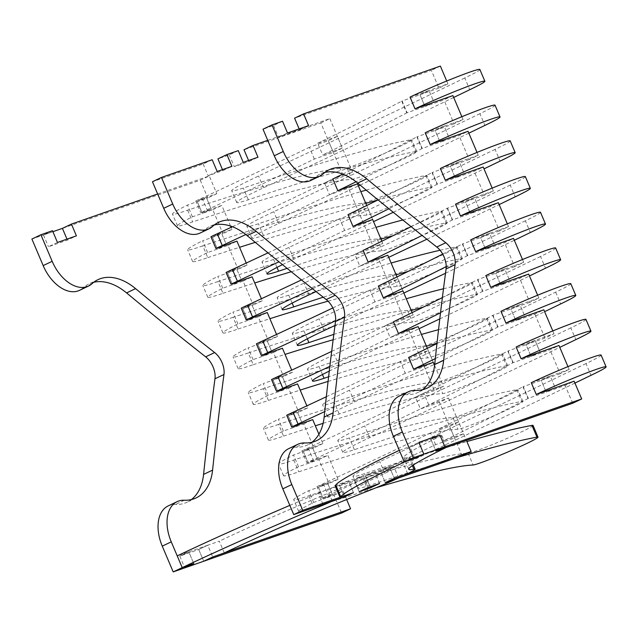 <?xml version="1.0" encoding="UTF-8"?>
<svg xmlns="http://www.w3.org/2000/svg" width="638" height="638" viewBox="0 0 638 638"><rect width="100%" height="100%" fill="white"/><g stroke="black" fill="none" stroke-linecap="round" stroke-linejoin="round"><path stroke-width="0.48" stroke-dasharray="3.19 2.39" d="M168.185 505.918A36.222 22.665 -115.4 0 1 175.314 504.514A59.876 37.467 64.6 0 0 187.109 502.194A59.876 37.467 64.6 0 0 191.384 499.578M93.706 282.283A59.876 37.467 64.6 0 0 88.977 283.942A59.876 37.467 64.6 0 0 83.044 287.961A35.569 22.258 -115.4 0 1 79.519 290.346M230.557 226.067L221.801 205.428L211.274 209.105L206.289 197.357L216.816 193.681L209.272 175.921L200.268 180.203L31.9 239.035M200.268 180.203L207.813 197.963L197.286 201.64L202.27 213.387L212.797 209.711L222.965 233.66L212.438 237.336L217.43 249.091L227.949 245.407L238.118 269.364L227.591 273.04L232.583 284.787L243.102 281.111L253.27 305.068L242.751 308.744L247.735 320.491L258.254 316.815L268.423 340.764L257.904 344.44L262.888 356.187L273.415 352.511L283.583 376.468L273.056 380.144L278.04 391.891L288.567 388.215L298.736 412.164L288.209 415.84L293.201 427.596L303.72 423.919L313.888 447.868L303.361 451.545L308.353 463.292L318.872 459.615L329.041 483.572L318.522 487.249L323.506 498.996L334.033 495.319L341.569 513.08M224.297 552.923L219.305 541.176L207.733 545.219L212.717 556.966L207.733 545.219L198.729 549.501L203.713 561.249L198.729 549.501L179.788 556.121L184.773 567.868L179.788 556.121L188.792 551.838L193.777 563.585L188.792 551.838L207.733 545.219L198.729 549.501L179.788 556.121L188.792 551.838L177.212 555.881M57.468 242.456L48.464 246.739L67.405 240.119L76.408 235.837M66.982 239.13L67.405 240.119M52.483 230.709L43.472 234.991L52.898 231.698M43.472 234.991L48.464 246.739M346.633 499.53L343.037 491.037L332.51 494.713L327.525 482.966L338.044 479.29L327.876 455.341L317.357 459.017L312.373 447.262L322.892 443.585L318.912 434.207M570.803 283.695A46.151 2.424 -23 0 1 555.682 292.172A2040.093 107.2 -23 0 1 349.496 390.209A71.001 3.732 157 0 0 322.653 404.931A71.001 3.732 157 0 0 334.232 402.251A1258.136 66.113 -23 0 1 501.659 353.986A35.505 1.866 -23 0 1 502.72 354.002A35.505 1.866 -23 0 1 473.093 368.604A35.505 1.866 -23 0 1 437.796 381.851A1104.426 58.034 157 0 0 278.583 424.366L283.567 436.121A71.001 3.732 157 0 1 268.415 440.029A71.001 3.732 157 0 1 283.36 431.033L293.201 427.596L288.209 415.84L297.212 411.566L302.205 423.313L293.201 427.596L302.205 423.313L297.212 411.566L307.739 407.889L306.87 405.84M438.537 329.679A1258.136 66.113 -23 0 1 486.507 318.282A35.505 1.866 -23 0 1 487.568 318.306A35.505 1.866 -23 0 1 457.94 332.9A35.505 1.866 -23 0 1 422.643 346.147A1104.426 58.034 157 0 0 263.43 388.67L268.415 400.417A71.001 3.732 157 0 1 253.254 404.325A71.001 3.732 157 0 1 268.207 395.329L278.04 391.891L273.056 380.144L282.06 375.862L287.044 387.609L278.04 391.891L287.044 387.609L282.06 375.862L292.587 372.185L291.718 370.136M443.498 288.751A1258.136 66.113 -23 0 1 471.346 282.586A35.505 1.866 -23 0 1 472.415 282.602A35.505 1.866 -23 0 1 442.78 297.204A35.505 1.866 -23 0 1 407.491 310.451A1104.426 58.034 157 0 0 248.27 352.966L253.262 364.713A71.001 3.732 157 0 1 238.102 368.62A71.001 3.732 157 0 1 253.055 359.625L262.888 356.187L257.904 344.44L266.907 340.166L271.892 351.913L262.888 356.187L271.892 351.913L266.907 340.166L277.426 336.489L276.557 334.44M440.053 250.256A1258.136 66.113 -23 0 1 456.194 246.882A35.505 1.866 -23 0 1 457.263 246.898A35.505 1.866 -23 0 1 427.627 261.5A35.505 1.866 -23 0 1 392.33 274.747A1104.426 58.034 157 0 0 233.117 317.269L238.11 329.017A71.001 3.732 157 0 1 222.949 332.924A71.001 3.732 157 0 1 237.902 323.929L247.735 320.491L242.751 308.744L251.755 304.462L256.739 316.209L247.735 320.491L256.739 316.209L251.755 304.462L262.274 300.785L261.405 298.736M402.801 219.982A1258.136 66.113 -23 0 1 441.041 211.178A35.505 1.866 -23 0 1 442.11 211.202A35.505 1.866 -23 0 1 412.475 225.804A35.505 1.866 -23 0 1 377.178 239.051A1104.426 58.034 157 0 0 217.965 281.565L222.949 293.313A71.001 3.732 157 0 1 207.797 297.22A71.001 3.732 157 0 1 222.742 288.224L232.583 284.787L227.591 273.04L236.594 268.757L241.587 280.513L232.583 284.787L241.587 280.513L236.594 268.757L247.121 265.081L246.252 263.031M366.188 190.124A1258.136 66.113 -23 0 1 425.889 175.482A35.505 1.866 -23 0 1 426.95 175.498A35.505 1.866 -23 0 1 397.322 190.1A35.505 1.866 -23 0 1 362.025 203.347A1104.426 58.034 157 0 0 202.812 245.861L207.797 257.616A71.001 3.732 157 0 1 192.636 261.524A71.001 3.732 157 0 1 207.589 252.528L217.43 249.091L212.438 237.336L221.442 233.061L226.434 244.809L217.43 249.091L226.434 244.809L221.442 233.061L231.969 229.385L231.1 227.335M157.642 193.96L209.272 175.921M314.367 159.045L309.382 147.298L328.363 140.671L337.366 136.388L342.359 148.136L333.347 152.418L314.367 159.045A741.38 38.958 -23 0 1 207.095 209.806A71.001 3.732 157 0 0 200.755 212.781L211.274 209.105L202.27 213.387L192.437 216.824A71.001 3.732 157 0 0 177.484 225.82A71.001 3.732 157 0 0 192.644 221.912A1104.426 58.034 -23 0 1 351.857 179.398A35.505 1.866 157 0 0 387.154 166.143A35.505 1.866 157 0 0 416.789 151.549A35.505 1.866 157 0 0 415.721 151.525A1258.136 66.113 157 0 0 248.294 199.79A71.001 3.732 -23 0 1 236.714 202.477A71.001 3.732 -23 0 1 263.566 187.755A2040.093 107.2 157 0 0 453.698 97.462M212.797 209.711L221.801 205.428M192.437 216.824L187.452 205.077L197.286 201.64L206.289 197.357L211.274 209.105L202.27 213.387L197.286 201.64L206.289 197.357L195.77 201.034L200.755 212.781M216.816 193.681L207.813 197.963M231.969 229.385L222.965 233.66M227.949 245.407L236.953 241.132M247.121 265.081L238.118 269.364M243.102 281.111L252.106 276.836M262.274 300.785L253.27 305.068M258.254 316.815L267.266 312.532M277.426 336.489L268.423 340.764M273.415 352.511L282.419 348.236M292.587 372.185L283.583 376.468M288.567 388.215L297.571 383.932M307.739 407.889L298.736 412.164M303.72 423.919L312.724 419.637M322.892 443.585L313.888 447.868M513.167 362.647L508.183 350.9L526.055 344.656L535.059 340.373L540.043 352.12L531.039 356.403L540.043 352.12L535.059 340.373L553.999 333.754L544.996 338.036L526.055 344.656L531.039 356.403L513.167 362.647A46.151 2.424 157 0 0 512.8 362.839A741.38 38.958 -23 0 1 313.178 459.719A71.001 3.732 157 0 0 306.83 462.694L317.357 459.017L308.353 463.292L298.512 466.729A71.001 3.732 157 0 0 283.567 475.725A71.001 3.732 157 0 0 298.72 471.817A1104.426 58.034 -23 0 1 457.94 429.302A35.505 1.866 157 0 0 493.23 416.056A35.505 1.866 157 0 0 522.865 401.454A35.505 1.866 157 0 0 521.796 401.438A1258.136 66.113 157 0 0 354.377 449.694A71.001 3.732 -23 0 1 342.789 452.382A71.001 3.732 -23 0 1 369.641 437.66A2040.093 107.2 157 0 0 559.773 347.367M318.872 459.615L327.876 455.341M298.512 466.729L293.528 454.982L303.361 451.545L312.373 447.262L317.357 459.017L308.353 463.292L303.361 451.545L312.373 447.262L301.846 450.946L306.83 462.694M338.044 479.29L329.041 483.572M435.602 444.654L430.61 432.907L449.599 426.272L458.602 421.997L463.587 433.744L454.583 438.027L435.602 444.654A741.38 38.958 -23 0 1 328.331 495.415A71.001 3.732 157 0 0 321.991 498.39L332.51 494.713L323.506 498.996L313.673 502.433A71.001 3.732 157 0 0 298.72 511.429A71.001 3.732 157 0 0 313.88 507.521A1104.426 58.034 -23 0 1 375.87 487.823M334.033 495.319L343.037 491.037M313.673 502.433L308.68 490.686L318.522 487.249L327.525 482.966L332.51 494.713L323.506 498.996L318.522 487.249L327.525 482.966L316.998 486.642L321.991 498.39M324.814 172.451A59.876 37.467 64.6 0 0 320.085 174.11A59.876 37.467 64.6 0 0 314.151 178.13A35.569 22.258 -115.4 0 1 310.626 180.514M399.284 396.086A36.222 22.665 -115.4 0 1 406.422 394.683A59.876 37.467 64.6 0 0 418.217 392.362A59.876 37.467 64.6 0 0 422.492 389.738M282.53 121.244L273.527 125.526L263.008 129.203M273.527 125.526L278.519 137.274L299.565 129.921L299.142 128.932M438.912 88.132L419.971 94.743L428.975 90.468L447.916 83.849L438.912 88.132L431.376 70.371L294.573 118.174M410.035 97.088L428.975 90.468L419.971 94.743L424.964 106.498L433.968 102.216L428.975 90.468L433.968 102.216L424.964 106.498L407.092 112.743L402.099 100.995L419.971 94.743L424.964 106.498L443.904 99.879L452.908 95.596M454.073 123.828L435.124 130.447L440.116 142.194L449.12 137.92L444.128 126.172L463.076 119.553L454.073 123.828L443.904 99.879M425.187 132.784L444.128 126.172L435.124 130.447L440.116 142.194L422.244 148.439L417.252 136.691L435.124 130.447L444.128 126.172L449.12 137.92L440.116 142.194L459.057 135.575L468.061 131.3M469.225 159.532L450.284 166.151L455.269 177.898L464.273 173.616L459.288 161.869L478.229 155.249L469.225 159.532L459.057 135.575M440.348 168.488L459.288 161.869L450.284 166.151L455.269 177.898L437.397 184.143L432.412 172.396L450.284 166.151L459.288 161.869L464.273 173.616L455.269 177.898L474.209 171.279L483.213 166.996M484.378 195.228L465.437 201.847L470.421 213.594L479.425 209.32L474.441 197.573L493.381 190.953L484.378 195.228L474.209 171.279M455.5 204.192L474.441 197.573L465.437 201.847L470.421 213.594L452.549 219.847L447.565 208.092L465.437 201.847L474.441 197.573L479.425 209.32L470.421 213.594L489.362 206.983L498.366 202.701M499.53 230.932L480.589 237.551L485.574 249.299L494.578 245.024L489.593 233.269L508.534 226.649L499.53 230.932L489.362 206.983M470.653 239.888L489.593 233.269L480.589 237.551L485.574 249.299L467.702 255.543L462.717 243.796L480.589 237.551L489.593 233.269L494.578 245.024L485.574 249.299L504.514 242.679L513.526 238.405M514.683 266.636L495.742 273.255L500.734 285.003L509.738 280.72L504.746 268.973L523.686 262.354L514.683 266.636L504.514 242.679M485.805 275.592L504.746 268.973L495.742 273.255L500.734 285.003L482.862 291.247L477.87 279.5L495.742 273.255L504.746 268.973L509.738 280.72L500.734 285.003L519.675 278.383L528.679 274.101M529.843 302.332L510.894 308.951L515.887 320.699L524.891 316.424L519.898 304.677L538.847 298.058L529.843 302.332L519.675 278.383M500.958 311.296L519.898 304.677L510.894 308.951L515.887 320.699L498.015 326.943L493.022 315.196L510.894 308.951L519.898 304.677L524.891 316.424L515.887 320.699L534.827 314.079L543.831 309.805M544.996 338.036L534.827 314.079M516.118 346.992L535.059 340.373L526.055 344.656L531.039 356.403L549.98 349.784L558.984 345.501M560.148 373.732L541.207 380.352L546.192 392.107L555.196 387.824L550.211 376.077L569.152 369.458L560.148 373.732L549.98 349.784M531.271 382.696L550.211 376.077L541.207 380.352L546.192 392.107L528.32 398.351L523.335 386.596L541.207 380.352L550.211 376.077L555.196 387.824L546.192 392.107L565.132 385.488L574.136 381.205M572.677 403.248L565.132 385.488M446.393 447.374L441.408 435.618L430.889 439.295L439.893 435.02L430.889 439.295L435.874 451.05L430.889 439.295L409.843 446.656L414.828 458.403L409.843 446.656L418.847 442.373L409.843 446.656L399.316 450.332M287.523 132.991L278.519 137.274M299.565 129.921L308.569 125.638M440.38 66.089L431.376 70.371M463.076 119.553L461.872 116.714M569.152 369.458L567.948 366.619M553.999 333.754L552.795 330.923M538.847 298.058L537.643 295.219M523.686 262.354L522.482 259.514M508.534 226.649L507.33 223.818M493.381 190.953L492.177 188.114M478.229 155.249L477.025 152.418M447.916 83.849L446.712 81.01M214.264 224.991A59.876 37.467 64.6 0 0 209.535 226.649A59.876 37.467 64.6 0 0 203.602 230.669A35.569 22.258 -115.4 0 1 200.077 233.053M288.735 448.626A36.222 22.665 -115.4 0 1 295.873 447.222A59.876 37.467 64.6 0 0 307.668 444.901A59.876 37.467 64.6 0 0 311.942 442.278M212.183 159.739L203.179 164.014L152.458 181.742M203.179 164.014L208.163 175.769L222.893 170.617L222.479 169.628M238.277 150.616L229.273 154.898L217.909 158.87M229.273 154.898L234.258 166.646L248.995 161.502L248.573 160.513M343.515 176.367L324.535 183.002A741.38 38.958 157 0 0 332.853 178.959L352.519 172.093L343.515 176.367L320.826 122.911L244.003 149.747M324.535 183.002L329.519 194.749L348.507 188.114L357.511 183.84M381.867 241.212L382.832 243.493L373.828 247.767L348.507 188.114M373.828 247.767L354.84 254.403L359.832 266.15L378.812 259.522L387.816 255.24M412.172 312.612L413.137 314.893L404.133 319.175L378.812 259.522M404.133 319.175L385.153 325.803L390.137 337.558L409.125 330.923L418.129 326.64M434.59 365.422L443.45 386.293L434.446 390.576L409.125 330.923M434.446 390.576L415.458 397.211L420.45 408.958L439.43 402.323L448.434 398.04L428.768 404.915A741.38 38.958 -23 0 1 420.45 408.958M462.119 455.787L439.43 402.323M407.642 473.683L402.658 461.936L389.324 466.601L380.32 470.876L385.304 482.623L380.32 470.876L365.582 476.028L370.574 487.775L365.582 476.028L374.586 471.745L389.324 466.601L394.308 478.348L389.324 466.601L380.32 470.876L393.654 466.219A35.505 1.866 -23 0 1 363.285 479.13A145.145 7.624 157 0 0 219.305 541.176M359.21 491.746L354.218 479.999L339.488 485.143L344.472 496.89L339.488 485.143L348.492 480.869L363.221 475.717L354.218 479.999L365.582 476.028L374.586 471.745L363.221 475.717L368.214 487.464L363.221 475.717L354.218 479.999L359.21 491.746M379.578 483.492L374.586 471.745L379.578 483.492M332.31 501.141L327.326 489.394L339.488 485.143L348.492 480.869L353.476 492.616L348.492 480.869L335.014 485.574M248.995 161.502L257.999 157.219M243.261 162.371L234.258 166.646M222.893 170.617L231.897 166.343M217.167 171.486L208.163 175.769M267.729 140.328L329.83 118.628L320.826 122.911M245.805 234.545A741.38 38.958 -23 0 0 337.837 190.714A741.38 38.958 -23 0 1 329.519 194.749M366.706 205.516L372.664 219.536L363.66 223.818L344.672 230.454L339.687 218.706L358.676 212.071L367.679 207.789L348.005 214.663M329.83 118.628L352.519 172.093M354.84 254.403A741.38 38.958 157 0 0 363.166 250.367L382.832 243.493M312.58 288.783A741.38 38.958 -23 0 0 368.15 262.114A741.38 38.958 -23 0 1 359.832 266.15M397.019 276.916L402.969 290.944L393.965 295.219L374.984 301.854L370 290.107L388.981 283.471L397.984 279.189L378.318 286.063M385.153 325.803A741.38 38.958 157 0 0 393.471 321.767L413.137 314.893M329.846 366.356A741.38 38.958 -23 0 0 398.455 333.514A741.38 38.958 -23 0 1 390.137 337.558M427.324 348.316L433.282 362.344L424.278 366.619L405.289 373.254L400.305 361.507L419.286 354.872L428.289 350.597L408.623 357.463M415.458 397.211A741.38 38.958 157 0 0 423.776 393.168L443.45 386.293M428.768 404.915L423.776 393.168M448.434 398.04L466.402 440.38M397.984 279.189L402.969 290.944M393.965 295.219L388.981 283.471M374.984 301.854A741.38 38.958 -23 0 1 335.604 320.755M253.262 364.713A1104.426 58.034 -23 0 1 285.034 354.401M333.14 339.743A1104.426 58.034 -23 0 1 412.475 322.198A35.505 1.866 157 0 0 447.772 308.951A35.505 1.866 157 0 0 477.399 294.349A35.505 1.866 157 0 0 476.339 294.333A1258.136 66.113 157 0 0 423.329 307.109M411.271 310.499A1258.136 66.113 157 0 0 333.834 334.384M334.99 325.492A2040.093 107.2 157 0 0 403.862 293.033M445.499 273.255A2040.093 107.2 157 0 0 514.316 240.271M467.702 255.543A46.151 2.424 157 0 0 467.335 255.734A741.38 38.958 -23 0 1 446.225 266.572M332.845 307.947A741.38 38.958 157 0 0 370 290.107M442.692 254.084A741.38 38.958 157 0 0 462.351 243.987A46.151 2.424 -23 0 1 462.717 243.796M540.498 212.294A46.151 2.424 -23 0 1 525.369 220.772L530.361 232.519M253.055 359.625L248.07 347.877L257.904 344.44L266.907 340.166L256.38 343.842M257.904 344.44L262.888 356.187M248.27 352.966A71.001 3.732 -23 0 1 233.117 356.873A71.001 3.732 -23 0 1 248.07 347.877M525.369 220.772A2040.093 107.2 -23 0 1 319.191 318.809A71.001 3.732 157 0 0 292.348 333.53A71.001 3.732 157 0 0 303.927 330.843A1258.136 66.113 -23 0 1 406.286 298.751M482.862 291.247A46.151 2.424 157 0 0 482.488 291.438A741.38 38.958 -23 0 1 440.523 312.779M268.415 400.417A1104.426 58.034 -23 0 1 300.187 390.097M328.076 381.428A1104.426 58.034 -23 0 1 427.627 357.902A35.505 1.866 157 0 0 462.925 344.656A35.505 1.866 157 0 0 492.56 330.053A35.505 1.866 157 0 0 491.491 330.029A1258.136 66.113 157 0 0 436.998 343.22M426.431 346.203A1258.136 66.113 157 0 0 328.618 376.779M329.288 371.069A71.001 3.732 -23 0 1 339.336 366.26A2040.093 107.2 157 0 0 419.014 328.737M439.797 318.88A2040.093 107.2 157 0 0 529.468 275.967M442.381 297.603A741.38 38.958 157 0 0 477.503 279.691A46.151 2.424 -23 0 1 477.87 279.5M555.65 247.999A46.151 2.424 -23 0 1 540.53 256.468L545.514 268.215M268.207 395.329L263.223 383.582L273.056 380.144L282.06 375.862L271.541 379.538M273.056 380.144L278.04 391.891M263.43 388.67A71.001 3.732 -23 0 1 248.27 392.577A71.001 3.732 -23 0 1 263.223 383.582M540.53 256.468A2040.093 107.2 -23 0 1 334.344 354.513A71.001 3.732 157 0 0 307.5 369.235A71.001 3.732 157 0 0 319.08 366.547A1258.136 66.113 -23 0 1 421.439 334.448M331.672 351.386A741.38 38.958 157 0 0 393.471 321.767M452.549 219.847A46.151 2.424 157 0 0 452.183 220.038A741.38 38.958 -23 0 1 422.093 235.414M238.11 329.017A1104.426 58.034 -23 0 1 269.882 318.697M328.036 301.184A1104.426 58.034 -23 0 1 397.322 286.494A35.505 1.866 157 0 0 432.612 273.247A35.505 1.866 157 0 0 462.247 258.653A35.505 1.866 157 0 0 461.186 258.629A1258.136 66.113 157 0 0 408.176 271.405M396.118 274.795A1258.136 66.113 157 0 0 323.227 297.204M316.073 291.55A2040.093 107.2 157 0 0 388.709 257.337M426.87 239.21A2040.093 107.2 157 0 0 499.163 204.567M411.127 226.673A741.38 38.958 157 0 0 447.198 208.283A46.151 2.424 -23 0 1 447.565 208.092M525.345 176.598A46.151 2.424 -23 0 1 510.217 185.068L515.209 196.815M237.902 323.929L232.91 312.181L242.751 308.744L251.755 304.462L241.228 308.138M242.751 308.744L247.735 320.491M233.117 317.269A71.001 3.732 -23 0 1 217.965 321.177A71.001 3.732 -23 0 1 232.91 312.181M510.217 185.068A2040.093 107.2 -23 0 1 304.039 283.105A71.001 3.732 157 0 0 277.187 297.834A71.001 3.732 157 0 0 288.767 295.147A1258.136 66.113 -23 0 1 391.134 263.047M301.479 279.93A741.38 38.958 157 0 0 363.166 250.367M428.289 350.597L433.282 362.344M424.278 366.619L419.286 354.872M405.289 373.254A741.38 38.958 -23 0 1 324.718 411.582M283.567 436.121A1104.426 58.034 -23 0 1 315.339 425.801M323.099 423.345A1104.426 58.034 -23 0 1 442.78 393.598A35.505 1.866 157 0 0 478.077 380.352A35.505 1.866 157 0 0 507.712 365.749A35.505 1.866 157 0 0 506.644 365.733A1258.136 66.113 157 0 0 339.217 413.998A71.001 3.732 -23 0 1 327.637 416.686A71.001 3.732 -23 0 1 354.489 401.956A2040.093 107.2 157 0 0 434.167 364.442M434.725 364.17A2040.093 107.2 157 0 0 544.621 311.671M498.015 326.943A46.151 2.424 157 0 0 497.64 327.135A741.38 38.958 -23 0 1 435.323 358.58M326.337 396.74A741.38 38.958 157 0 0 400.305 361.507M436.958 343.563A741.38 38.958 157 0 0 492.656 315.387A46.151 2.424 -23 0 1 493.022 315.196M555.682 292.172L560.666 303.919M283.36 431.033L278.375 419.278L288.209 415.84L297.212 411.566L286.693 415.242M288.209 415.84L293.201 427.596M278.583 424.366A71.001 3.732 -23 0 1 263.422 428.273A71.001 3.732 -23 0 1 278.375 419.278M367.679 207.789L372.664 219.536M363.66 223.818L358.676 212.071M344.672 230.454A741.38 38.958 -23 0 1 278.989 261.795M222.949 293.313A1104.426 58.034 -23 0 1 254.721 282.993M291.263 271.724A1104.426 58.034 -23 0 1 382.17 250.798A35.505 1.866 157 0 0 417.459 237.551A35.505 1.866 157 0 0 447.094 222.949A35.505 1.866 157 0 0 446.026 222.933A1258.136 66.113 157 0 0 393.016 235.709M380.966 239.098A1258.136 66.113 157 0 0 287.1 268.367M282.482 264.626A71.001 3.732 -23 0 1 293.871 259.156A2040.093 107.2 157 0 0 373.549 221.633M393.271 212.287A2040.093 107.2 157 0 0 484.003 168.863M437.397 184.143A46.151 2.424 157 0 0 437.03 184.334A741.38 38.958 -23 0 1 388.909 208.746M268.032 252.855A741.38 38.958 157 0 0 339.687 218.706M378.079 199.901A741.38 38.958 157 0 0 432.038 172.587A46.151 2.424 -23 0 1 432.412 172.396M510.185 140.894A46.151 2.424 -23 0 1 495.064 149.364L500.048 161.119M222.742 288.224L217.757 276.477L227.591 273.04L236.594 268.757L226.075 272.442M227.591 273.04L232.583 284.787M217.965 281.565A71.001 3.732 -23 0 1 202.804 285.473A71.001 3.732 -23 0 1 217.757 276.477M495.064 149.364A2040.093 107.2 -23 0 1 288.886 247.408A71.001 3.732 157 0 0 262.035 262.13A71.001 3.732 157 0 0 273.614 259.443A1258.136 66.113 -23 0 1 375.981 227.351M301.846 450.946A71.001 3.732 -23 0 1 308.186 447.964A741.38 38.958 157 0 0 507.808 351.091A46.151 2.424 -23 0 1 508.183 350.9M585.955 319.399A46.151 2.424 -23 0 1 570.835 327.876L575.819 339.623M303.361 451.545L308.353 463.292M570.835 327.876A2040.093 107.2 -23 0 1 364.657 425.913A71.001 3.732 157 0 0 337.805 440.635A71.001 3.732 157 0 0 349.385 437.947A1258.136 66.113 -23 0 1 516.812 389.69A35.505 1.866 -23 0 1 517.881 389.706A35.505 1.866 -23 0 1 488.245 404.309A35.505 1.866 -23 0 1 452.948 417.555A1104.426 58.034 157 0 0 293.735 460.07A71.001 3.732 -23 0 1 278.575 463.978A71.001 3.732 -23 0 1 293.528 454.982M293.735 460.07L298.72 471.817M422.244 148.439A46.151 2.424 157 0 0 421.87 148.63A741.38 38.958 -23 0 1 356.076 181.79M207.797 257.616A1104.426 58.034 -23 0 1 239.569 247.297M255.272 242.36A1104.426 58.034 -23 0 1 367.01 215.094A35.505 1.866 157 0 0 402.307 201.847A35.505 1.866 157 0 0 431.942 187.245A35.505 1.866 157 0 0 430.873 187.229A1258.136 66.113 157 0 0 377.863 200.005M365.813 203.394A1258.136 66.113 157 0 0 263.446 235.494A71.001 3.732 -23 0 1 251.866 238.181A71.001 3.732 -23 0 1 278.718 223.452A2040.093 107.2 157 0 0 358.397 185.937M360.135 185.108A2040.093 107.2 157 0 0 468.85 133.167M342.773 174.118A741.38 38.958 157 0 0 416.885 136.883A46.151 2.424 -23 0 1 417.252 136.691M495.032 105.19A46.151 2.424 -23 0 1 479.912 113.668L484.896 125.415M207.589 252.528L202.605 240.773L212.438 237.336L221.442 233.061L210.923 236.738M212.438 237.336L217.43 249.091M202.812 245.861A71.001 3.732 -23 0 1 187.652 249.769A71.001 3.732 -23 0 1 202.605 240.773M479.912 113.668A2040.093 107.2 -23 0 1 273.726 211.704A71.001 3.732 157 0 0 246.882 226.426A71.001 3.732 157 0 0 258.462 223.747A1258.136 66.113 -23 0 1 360.821 191.647M232.399 226.729A741.38 38.958 157 0 0 332.853 178.959M458.602 421.997L438.936 428.872L443.92 440.619L463.587 433.744M454.583 438.027L449.599 426.272M455.691 458.028A1258.136 66.113 157 0 0 369.53 485.398A71.001 3.732 -23 0 1 357.95 488.086A71.001 3.732 -23 0 1 384.794 473.364A2040.093 107.2 157 0 0 574.934 383.071M528.32 398.351A46.151 2.424 157 0 0 527.953 398.543A741.38 38.958 -23 0 1 443.92 440.619M316.998 486.642A71.001 3.732 -23 0 1 323.346 483.668A741.38 38.958 157 0 0 430.61 432.907M438.936 428.872A741.38 38.958 157 0 0 522.969 386.787A46.151 2.424 -23 0 1 523.335 386.596M601.116 355.103A46.151 2.424 -23 0 1 585.987 363.572L590.979 375.319M318.522 487.249L323.506 498.996M533.033 425.41A35.505 1.866 -23 0 1 503.398 440.005A35.505 1.866 -23 0 1 468.101 453.251A1104.426 58.034 157 0 0 308.888 495.774A71.001 3.732 -23 0 1 293.735 499.682A71.001 3.732 -23 0 1 308.68 490.686M308.888 495.774L313.88 507.521M585.987 363.572A2040.093 107.2 -23 0 1 379.809 461.609A71.001 3.732 157 0 0 352.958 476.339A71.001 3.732 157 0 0 364.537 473.651A1258.136 66.113 -23 0 1 466.904 441.552M337.366 136.388L317.7 143.263L322.684 155.01L342.359 148.136M333.347 152.418L328.363 140.671M407.092 112.743A46.151 2.424 157 0 0 406.717 112.934A741.38 38.958 -23 0 1 322.684 155.01M195.77 201.034A71.001 3.732 -23 0 1 202.11 198.059A741.38 38.958 157 0 0 309.382 147.298M317.7 143.263A741.38 38.958 157 0 0 401.733 101.187A46.151 2.424 -23 0 1 402.099 100.995M479.88 69.494A46.151 2.424 -23 0 1 464.759 77.964L469.743 89.711M197.286 201.64L202.27 213.387M464.759 77.964A2040.093 107.2 -23 0 1 258.573 176A71.001 3.732 157 0 0 231.73 190.73A71.001 3.732 157 0 0 243.309 188.043A1258.136 66.113 -23 0 1 410.736 139.778A35.505 1.866 -23 0 1 411.797 139.802A35.505 1.866 -23 0 1 382.162 154.396A35.505 1.866 -23 0 1 346.873 167.642A1104.426 58.034 157 0 0 187.66 210.165A71.001 3.732 -23 0 1 172.499 214.073A71.001 3.732 -23 0 1 187.452 205.077M187.66 210.165L192.644 221.912M398.638 477.966L393.654 466.219M441.408 435.618A146.533 7.696 157 0 0 403.806 457.51A146.533 7.696 157 0 0 408.902 457.454A35.505 1.866 -23 0 1 410.13 457.438A35.505 1.866 -23 0 1 402.658 461.936M323.035 504.387L318.338 493.31A17.17 0.901 157 0 0 327.326 489.394M289.827 505.376A216.146 11.356 -23 0 1 318.338 493.31M184.318 500.232L175.314 504.514M92.047 283.679L83.044 287.961M323.155 173.847L314.151 178.13M415.426 390.4L406.422 394.683M212.606 226.386L203.602 230.669M304.876 442.939L295.873 447.222M462.351 243.987L467.335 255.734M471.346 282.586L476.339 294.333M307.309 338.818L303.927 330.843M324.176 330.556L319.191 318.809M407.491 310.451L412.475 322.198M477.503 279.691L482.488 291.438M486.507 318.282L491.491 330.029M322.461 374.514L319.08 366.547M339.336 366.26L334.344 354.513M422.643 346.147L427.627 357.902M447.198 208.283L452.183 220.038M456.194 246.882L461.186 258.629M292.156 303.114L288.767 295.147M309.023 294.852L304.039 283.105M392.33 274.747L397.322 286.494M492.656 315.387L497.64 327.135M501.659 353.986L506.644 365.733M339.217 413.998L334.232 402.251M354.489 401.956L349.496 390.209M437.796 381.851L442.78 393.598M432.038 172.587L437.03 184.334M441.041 211.178L446.026 222.933M276.996 267.418L273.614 259.443M293.871 259.156L288.886 247.408M377.178 239.051L382.17 250.798M507.808 351.091L512.8 362.839M308.186 447.964L313.178 459.719M516.812 389.69L521.796 401.438M354.377 449.694L349.385 437.947M369.641 437.66L364.657 425.913M452.948 417.555L457.94 429.302M416.885 136.883L421.87 148.63M425.889 175.482L430.873 187.229M263.446 235.494L258.462 223.747M278.718 223.452L273.726 211.704M362.025 203.347L367.01 215.094M323.346 483.668L328.331 495.415M522.969 386.787L527.953 398.543M369.53 485.398L364.537 473.651M384.794 473.364L379.809 461.609M468.101 453.251L473.093 464.998M202.11 198.059L207.095 209.806M401.733 101.187L406.717 112.934M410.736 139.778L415.721 151.525M248.294 199.79L243.309 188.043M263.566 187.755L258.573 176M346.873 167.642L351.857 179.398M368.27 490.885L363.285 479.13M412.371 465.636L408.902 457.454M196.121 497.919L187.109 502.194M97.981 279.667L88.977 283.942M329.088 169.828L320.085 174.11M427.221 388.079L418.217 392.362M218.539 222.367L209.535 226.649M316.671 440.619L307.668 444.901M238.102 368.62L233.117 356.873M297.332 345.278L292.348 333.53M477.399 294.349L472.415 282.602M253.254 404.325L248.27 392.577M312.484 380.982L307.5 369.235M492.56 330.053L487.568 318.306M222.949 332.924L217.965 321.177M282.179 309.582L277.187 297.834M462.247 258.653L457.263 246.898M268.415 440.029L263.422 428.273M327.637 416.686L322.653 404.931M507.712 365.749L502.72 354.002M207.797 297.22L202.804 285.473M267.019 273.877L262.035 262.13M447.094 222.949L442.11 211.202M283.567 475.725L278.575 463.978M342.789 452.382L337.805 440.635M522.865 401.454L517.881 389.706M192.636 261.524L187.652 249.769M251.866 238.181L246.882 226.426M431.942 187.245L426.95 175.498M298.72 511.429L293.735 499.682M357.95 488.086L352.958 476.339M177.484 225.82L172.499 214.073M236.714 202.477L231.73 190.73M416.789 151.549L411.797 139.802M413.336 464.99L410.13 457.438M408.791 469.265L403.806 457.51"/><path stroke-width="0.96" d="M88.522 286.063L79.519 290.346A35.569 22.258 -115.4 0 1 43.169 265.591L52.172 261.309A35.569 22.258 64.6 0 0 88.522 286.063A35.569 22.258 64.6 0 0 92.047 283.679A59.876 37.467 -115.4 0 1 97.981 279.667A59.876 37.467 -115.4 0 1 135.583 288.631A3499.733 2189.991 64.6 0 0 214.647 352.567A17.752 11.109 -115.4 0 1 223.97 374.498A3819.331 2389.988 64.6 0 0 212.582 470.118A59.876 37.467 -115.4 0 1 196.121 497.919A59.876 37.467 -115.4 0 1 184.318 500.232A36.222 22.665 64.6 0 0 177.189 501.635A36.222 22.665 64.6 0 0 171.263 541.853L182.205 567.629L173.201 571.911L162.259 546.136A36.222 22.665 -115.4 0 1 168.185 505.918L177.189 501.635M191.384 499.578A59.876 37.467 64.6 0 0 203.578 474.393A3819.331 2389.988 -115.4 0 1 214.966 378.773A17.752 11.109 64.6 0 0 205.643 356.841A3499.733 2189.991 -115.4 0 1 126.579 292.914A59.876 37.467 64.6 0 0 93.706 282.283M52.172 261.309L40.904 234.752L52.483 230.709L57.468 242.456L76.408 235.837L71.424 224.09L157.642 193.96M43.169 265.591L31.9 239.035L40.904 234.752M173.201 571.911L341.569 513.08L350.573 508.797L212.717 556.966L203.713 561.249L184.773 567.868L193.777 563.585L182.205 567.629L177.212 555.881A216.146 11.356 -23 0 1 289.827 505.376M52.898 231.698L62.42 228.372L71.424 224.09M62.42 228.372L66.982 239.13M350.573 508.797L346.633 499.53M318.912 434.207L312.724 419.637L291.678 426.989A71.001 3.732 157 0 1 298.026 424.015A741.38 38.958 -23 0 0 324.718 411.582M306.87 405.84L297.571 383.932L276.525 391.293A71.001 3.732 157 0 1 282.865 388.311A741.38 38.958 -23 0 0 329.846 366.356M291.718 370.136L282.419 348.236L261.373 355.589A71.001 3.732 157 0 1 267.713 352.615A741.38 38.958 -23 0 0 335.604 320.755M276.557 334.44L267.266 312.532L246.212 319.885A71.001 3.732 157 0 1 252.56 316.911A741.38 38.958 -23 0 0 312.58 288.783M261.405 298.736L252.106 276.836L231.06 284.189A71.001 3.732 157 0 1 237.408 281.206A741.38 38.958 -23 0 0 278.989 261.795M246.252 263.031L236.953 241.132L215.907 248.485A71.001 3.732 157 0 1 222.255 245.51A741.38 38.958 -23 0 0 245.805 234.545M231.1 227.335L230.557 226.067M319.63 176.232L310.626 180.514A35.569 22.258 -115.4 0 1 274.276 155.76L283.28 151.477A35.569 22.258 64.6 0 0 319.63 176.232A35.569 22.258 64.6 0 0 323.155 173.847A59.876 37.467 -115.4 0 1 329.088 169.828A59.876 37.467 -115.4 0 1 366.69 178.799A3499.733 2189.991 64.6 0 0 445.755 242.727A17.752 11.109 -115.4 0 1 455.077 264.666A3819.331 2389.988 64.6 0 0 443.689 360.287A59.876 37.467 -115.4 0 1 427.221 388.079A59.876 37.467 -115.4 0 1 415.426 390.4A36.222 22.665 64.6 0 0 408.288 391.804A36.222 22.665 64.6 0 0 402.363 432.022L413.304 457.797L404.301 462.079L414.828 458.403L423.831 454.12L418.847 442.373L439.893 435.02L444.877 446.767L435.874 451.05L572.677 403.248L581.681 398.965L444.877 446.767L435.874 451.05L446.393 447.374A146.533 7.696 157 0 0 408.791 469.265A146.533 7.696 157 0 0 413.887 469.201A35.505 1.866 -23 0 1 415.123 469.185A35.505 1.866 -23 0 1 407.642 473.683L394.308 478.348L385.304 482.623L462.119 455.787L471.123 451.505L394.308 478.348L385.304 482.623L398.638 477.966A35.505 1.866 -23 0 1 368.27 490.885A145.145 7.624 157 0 0 224.297 552.923L212.717 556.966L203.713 561.249L184.773 567.868L193.777 563.585L182.205 567.629A216.146 11.356 -23 0 1 323.322 505.057L323.035 504.387M422.492 389.738A59.876 37.467 64.6 0 0 434.685 364.561A3819.331 2389.988 -115.4 0 1 446.074 268.941A17.752 11.109 64.6 0 0 436.751 247.01A3499.733 2189.991 -115.4 0 1 357.687 183.082A59.876 37.467 64.6 0 0 324.814 172.451M323.322 505.057A17.17 0.901 157 0 0 332.31 501.141L344.472 496.89L353.476 492.616L302.755 510.336L293.751 514.619L344.472 496.89L353.476 492.616L340.006 497.321A17.17 0.901 157 0 0 340.732 496.779A194.973 10.248 -23 0 1 404.301 462.079L393.359 436.304A36.222 22.665 -115.4 0 1 399.284 396.086L408.288 391.804M283.28 151.477L272.011 124.92L263.008 129.203L274.276 155.76M299.142 128.932L294.573 118.174L303.576 113.891L308.569 125.638L287.523 132.991L282.53 121.244L272.011 124.92M340.006 497.321L335.014 485.574A17.17 0.901 157 0 0 335.748 485.024A194.973 10.248 -23 0 1 399.316 450.332L404.301 462.079L414.828 458.403L423.831 454.12L413.304 457.797M303.576 113.891L440.38 66.089L446.712 81.01M461.872 116.714L452.908 95.596L415.019 108.835A46.151 2.424 157 0 1 459.886 89.472A46.151 2.424 157 0 1 484.864 81.241L479.88 69.494A46.151 2.424 -23 0 0 454.894 77.724A46.151 2.424 -23 0 0 410.035 97.088L415.019 108.835M581.681 398.965L574.136 381.205L536.255 394.444A46.151 2.424 157 0 1 581.114 375.08A46.151 2.424 157 0 1 606.1 366.85L601.116 355.103A46.151 2.424 -23 0 0 576.13 363.325A46.151 2.424 -23 0 0 531.271 382.696L536.255 394.444M567.948 366.619L558.984 345.501L521.102 358.739L516.118 346.992A46.151 2.424 -23 0 1 560.977 327.629A46.151 2.424 -23 0 1 585.955 319.399L590.947 331.146A46.151 2.424 157 0 0 565.962 339.376A46.151 2.424 157 0 0 521.102 358.739M552.795 330.923L543.831 309.805L505.95 323.043A46.151 2.424 157 0 1 550.809 303.672A46.151 2.424 157 0 1 575.795 295.45L570.803 283.695A46.151 2.424 -23 0 0 545.825 291.925A46.151 2.424 -23 0 0 500.958 311.296L505.95 323.043M537.643 295.219L528.679 274.101L490.789 287.339L485.805 275.592A46.151 2.424 -23 0 1 530.664 256.229A46.151 2.424 -23 0 1 555.65 247.999L560.635 259.746A46.151 2.424 157 0 0 535.657 267.976A46.151 2.424 157 0 0 490.789 287.339M522.482 259.514L513.526 238.405L475.637 251.635A46.151 2.424 157 0 1 520.504 232.272A46.151 2.424 157 0 1 545.482 224.042L540.498 212.294A46.151 2.424 -23 0 0 515.512 220.525A46.151 2.424 -23 0 0 470.653 239.888L475.637 251.635M507.33 223.818L498.366 202.701L460.484 215.939L455.5 204.192A46.151 2.424 -23 0 1 500.359 184.821A46.151 2.424 -23 0 1 525.345 176.598L530.33 188.346A46.151 2.424 157 0 0 505.344 196.576A46.151 2.424 157 0 0 460.484 215.939M492.177 188.114L483.213 166.996L445.332 180.235A46.151 2.424 157 0 1 490.191 160.872A46.151 2.424 157 0 1 515.177 152.642L510.185 140.894A46.151 2.424 -23 0 0 485.207 149.125A46.151 2.424 -23 0 0 440.348 168.488L445.332 180.235M477.025 152.418L468.061 131.3L430.179 144.539L425.187 132.784A46.151 2.424 -23 0 1 470.054 113.42A46.151 2.424 -23 0 1 495.032 105.19L500.025 116.945A46.151 2.424 157 0 0 475.039 125.168A46.151 2.424 157 0 0 430.179 144.539M163.727 208.299L172.731 204.016A35.569 22.258 64.6 0 0 209.081 228.771L200.077 233.053A35.569 22.258 -115.4 0 1 163.727 208.299L152.458 181.742L161.462 177.46L212.183 159.739L217.167 171.486L231.897 166.343L226.913 154.587L238.277 150.616L243.261 162.371L257.999 157.219L253.007 145.472L267.729 140.328M209.081 228.771A35.569 22.258 64.6 0 0 212.606 226.386A59.876 37.467 -115.4 0 1 218.539 222.367A59.876 37.467 -115.4 0 1 256.141 231.339A3499.733 2189.991 64.6 0 0 335.205 295.266A17.752 11.109 -115.4 0 1 344.528 317.206A3819.331 2389.988 64.6 0 0 333.14 412.826A59.876 37.467 -115.4 0 1 316.671 440.619A59.876 37.467 -115.4 0 1 304.876 442.939A36.222 22.665 64.6 0 0 297.739 444.343A36.222 22.665 64.6 0 0 291.813 484.561L302.755 510.336M311.942 442.278A59.876 37.467 64.6 0 0 324.136 417.1A3819.331 2389.988 -115.4 0 1 335.524 321.48A17.752 11.109 64.6 0 0 326.201 299.549A3499.733 2189.991 -115.4 0 1 247.137 235.621A59.876 37.467 64.6 0 0 214.264 224.991M293.751 514.619L282.809 488.844A36.222 22.665 -115.4 0 1 288.735 448.626L297.739 444.343M222.479 169.628L217.909 158.87L226.913 154.587M248.573 160.513L244.003 149.747L253.007 145.472M359.21 491.746L370.574 487.775L379.578 483.492L368.214 487.464L359.21 491.746L370.574 487.775L379.578 483.492L368.214 487.464L359.21 491.746M172.731 204.016L161.462 177.46M366.706 205.516L357.511 183.84L337.837 190.714L332.853 178.959A741.38 38.958 157 0 0 342.773 174.118M378.079 199.901A741.38 38.958 157 0 1 348.005 214.663L352.997 226.41L372.664 219.536L381.867 241.212M397.019 276.916L387.816 255.24L368.15 262.114L363.166 250.367A741.38 38.958 157 0 0 411.127 226.673M442.692 254.084A741.38 38.958 157 0 1 378.318 286.063L383.302 297.81L402.969 290.944L412.172 312.612M427.324 348.316L418.129 326.64L398.455 333.514L393.471 321.767A741.38 38.958 157 0 0 442.381 297.603M436.958 343.563A741.38 38.958 157 0 1 408.623 357.463L413.615 369.219L433.282 362.344L434.59 365.422M466.402 440.38L471.123 451.505M285.034 354.401A1104.426 58.034 -23 0 1 333.14 339.743M423.329 307.109A1258.136 66.113 157 0 0 411.271 310.499M333.834 334.384A1258.136 66.113 157 0 0 308.912 342.598A71.001 3.732 -23 0 1 297.332 345.278A71.001 3.732 -23 0 1 324.176 330.556A2040.093 107.2 157 0 0 334.99 325.492M403.862 293.033A2040.093 107.2 157 0 0 445.499 273.255M514.316 240.271A2040.093 107.2 157 0 0 530.361 232.519A46.151 2.424 157 0 0 545.482 224.042M446.225 266.572A741.38 38.958 -23 0 1 383.302 297.81M261.373 355.589L256.38 343.842A71.001 3.732 -23 0 1 262.728 340.867A741.38 38.958 157 0 0 332.845 307.947M406.286 298.751A1258.136 66.113 -23 0 1 443.498 288.751M440.523 312.779A741.38 38.958 -23 0 1 398.455 333.514M300.187 390.097A1104.426 58.034 -23 0 1 328.076 381.428M436.998 343.22A1258.136 66.113 157 0 0 426.431 346.203M328.618 376.779A1258.136 66.113 157 0 0 324.064 378.294A71.001 3.732 -23 0 1 312.484 380.982A71.001 3.732 -23 0 1 329.288 371.069M419.014 328.737A2040.093 107.2 157 0 0 439.797 318.88M529.468 275.967A2040.093 107.2 157 0 0 545.514 268.215A46.151 2.424 157 0 0 560.635 259.746M331.672 351.386A741.38 38.958 157 0 1 277.881 376.564A71.001 3.732 -23 0 0 271.541 379.538L276.525 391.293M421.439 334.448A1258.136 66.113 -23 0 1 438.537 329.679M422.093 235.414A741.38 38.958 -23 0 1 368.15 262.114M269.882 318.697A1104.426 58.034 -23 0 1 328.036 301.184M408.176 271.405A1258.136 66.113 157 0 0 396.118 274.795M323.227 297.204A1258.136 66.113 157 0 0 293.759 306.894A71.001 3.732 -23 0 1 282.179 309.582A71.001 3.732 -23 0 1 309.023 294.852A2040.093 107.2 157 0 0 316.073 291.55M388.709 257.337A2040.093 107.2 157 0 0 426.87 239.21M499.163 204.567A2040.093 107.2 157 0 0 515.209 196.815A46.151 2.424 157 0 0 530.33 188.346M301.479 279.93A741.38 38.958 157 0 1 247.576 305.163A71.001 3.732 -23 0 0 241.228 308.138L246.212 319.885M391.134 263.047A1258.136 66.113 -23 0 1 440.053 250.256M315.339 425.801A1104.426 58.034 -23 0 1 323.099 423.345M434.167 364.442A2040.093 107.2 157 0 0 434.725 364.17M544.621 311.671A2040.093 107.2 157 0 0 560.666 303.919A46.151 2.424 157 0 0 575.795 295.45M435.323 358.58A741.38 38.958 -23 0 1 413.615 369.219M291.678 426.989L286.693 415.242A71.001 3.732 -23 0 1 293.033 412.268A741.38 38.958 157 0 0 326.337 396.74M254.721 282.993A1104.426 58.034 -23 0 1 291.263 271.724M393.016 235.709A1258.136 66.113 157 0 0 380.966 239.098M287.1 268.367A1258.136 66.113 157 0 0 278.599 271.19A71.001 3.732 -23 0 1 267.019 273.877A71.001 3.732 -23 0 1 282.482 264.626M373.549 221.633A2040.093 107.2 157 0 0 393.271 212.287M484.003 168.863A2040.093 107.2 157 0 0 500.048 161.119A46.151 2.424 157 0 0 515.177 152.642M388.909 208.746A741.38 38.958 -23 0 1 352.997 226.41M231.06 284.189L226.075 272.442A71.001 3.732 -23 0 1 232.415 269.459A741.38 38.958 157 0 0 268.032 252.855M375.981 227.351A1258.136 66.113 -23 0 1 402.801 219.982M559.773 347.367A2040.093 107.2 157 0 0 575.819 339.623A46.151 2.424 157 0 0 590.947 331.146M356.076 181.79A741.38 38.958 -23 0 1 337.837 190.714M239.569 247.297A1104.426 58.034 -23 0 1 255.272 242.36M377.863 200.005A1258.136 66.113 157 0 0 365.813 203.394M358.397 185.937A2040.093 107.2 157 0 0 360.135 185.108M468.85 133.167A2040.093 107.2 157 0 0 484.896 125.415A46.151 2.424 157 0 0 500.025 116.945M232.399 226.729A741.38 38.958 157 0 1 217.263 233.763A71.001 3.732 -23 0 0 210.923 236.738L215.907 248.485M360.821 191.647A1258.136 66.113 -23 0 1 366.188 190.124M375.87 487.823A1104.426 58.034 -23 0 1 473.093 464.998A35.505 1.866 157 0 0 508.382 451.752A35.505 1.866 157 0 0 538.017 437.158A35.505 1.866 157 0 0 536.957 437.134A1258.136 66.113 157 0 0 455.691 458.028M574.934 383.071A2040.093 107.2 157 0 0 590.979 375.319A46.151 2.424 157 0 0 606.1 366.85M466.904 441.552A1258.136 66.113 -23 0 1 531.964 425.386A35.505 1.866 -23 0 1 533.033 425.41L538.017 437.158M453.698 97.462A2040.093 107.2 157 0 0 469.743 89.711A46.151 2.424 157 0 0 484.864 81.241M444.877 446.767L439.893 435.02L418.847 442.373L423.831 454.12L444.877 446.767M162.259 546.136L171.263 541.853M212.582 470.118L203.578 474.393M223.97 374.498L214.966 378.773M135.583 288.631L126.579 292.914M214.647 352.567L205.643 356.841M445.755 242.727L436.751 247.01M455.077 264.666L446.074 268.941M366.69 178.799L357.687 183.082M393.359 436.304L402.363 432.022M443.689 360.287L434.685 364.561M335.205 295.266L326.201 299.549M344.528 317.206L335.524 321.48M256.141 231.339L247.137 235.621M282.809 488.844L291.813 484.561M333.14 412.826L324.136 417.1M262.728 340.867L267.713 352.615M308.912 342.598L307.309 338.818M277.881 376.564L282.865 388.311M324.064 378.294L322.461 374.514M247.576 305.163L252.56 316.911M293.759 306.894L292.156 303.114M293.033 412.268L298.026 424.015M232.415 269.459L237.408 281.206M278.599 271.19L276.996 267.418M217.263 233.763L222.255 245.51M531.964 425.386L536.957 437.134M413.887 469.201L412.371 465.636M340.732 496.779L335.748 485.024M415.123 469.185L413.336 464.99"/></g></svg>
